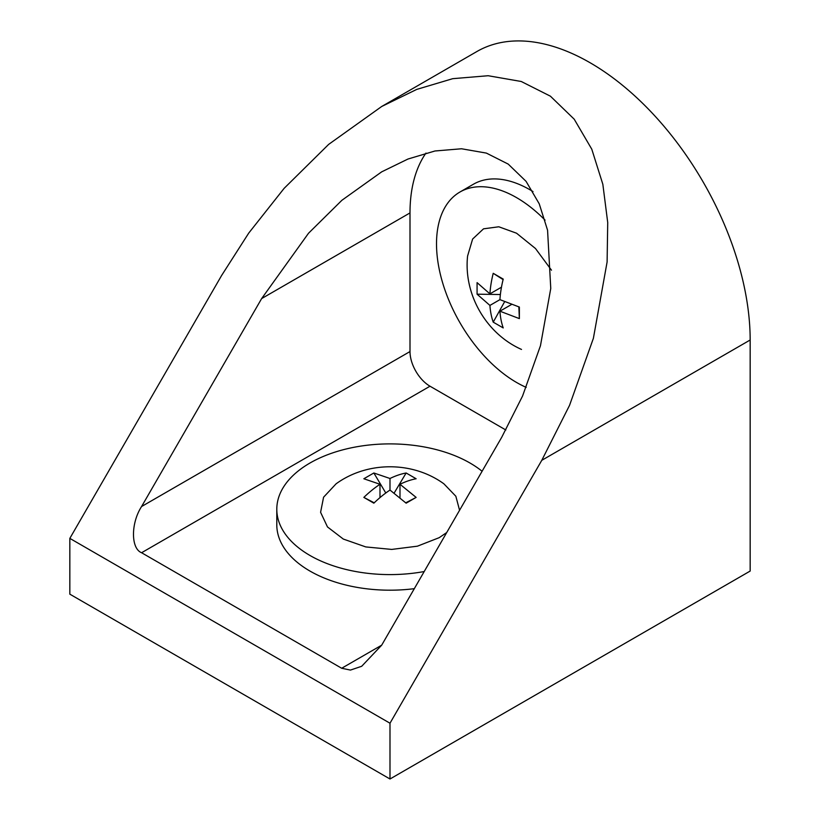 <?xml version="1.0" encoding="UTF-8"?>
<svg xmlns="http://www.w3.org/2000/svg" width="820" height="820" viewBox="0 0 820 820"><rect width="100%" height="100%" fill="white"/><g stroke="black" fill="none" stroke-linecap="round" stroke-linejoin="round"><path stroke-width="1.23" d="M424.207 571.54A113.191 65.354 180 0 1 309.95 555.458A113.191 65.354 180 0 1 276.801 509.251L276.801 524.841A113.191 65.354 0 0 0 309.95 571.058A113.191 65.354 0 0 0 414.315 588.668M276.801 509.251A113.191 65.354 180 0 1 346.675 448.868A113.191 65.354 180 0 1 470.024 463.033A113.191 65.354 180 0 1 482.098 471.264M526.214 387.368A113.191 65.354 60 0 1 516.549 382.458A113.191 65.354 60 0 1 442.605 282.715A113.191 65.354 60 0 1 459.958 192.013L473.458 184.213A113.191 65.354 60 0 1 530.058 189.82A113.191 65.354 60 0 1 533.01 191.583M459.958 192.013A113.191 65.354 60 0 1 516.549 197.62A113.191 65.354 60 0 1 545.064 220.139M381.7 106.487L476.891 51.527A226.381 130.708 -120 0 1 651.346 112.176A226.381 130.708 -120 0 1 750.167 340.003L750.167 571.058L389.992 779L69.833 594.162L69.833 538.381L221.625 275.469L248.747 233.075L284.14 188.333L328.646 144.402L381.7 106.487L416.755 89.4L452.732 78.679L488.146 75.727L521.254 81.487L550.404 96.176L574.205 119.187L591.774 149.178L602.843 184.305L607.722 222.548L607.107 261.969L593.383 338.332L569.551 405.326L541.784 460.317L389.992 723.219L69.833 538.381M389.992 779L389.992 723.219M381.7 645.155L361.692 666.281L350.458 670.073L341.684 668.259L141.583 552.731C130.79 548.57 130.79 523.16 141.583 506.524L261.641 298.582L308.535 233.228L341.909 200.275L381.7 171.841L407.991 159.029L434.979 150.982L461.527 148.768L486.373 153.094L508.226 164.102L526.081 181.363L539.252 203.852L547.565 230.205L550.763 288.455L540.462 345.722L522.586 395.968L501.758 437.203L381.7 645.155L341.684 668.259M425.969 153.063A169.791 98.031 -120 0 0 410 212.923L410 351.554A28.3 16.338 -120 0 0 430.008 386.21L505.827 429.987M446.726 532.528L439.212 537.664L417.421 546.181L391.724 549.42L365.792 546.93L343.313 539.058L327.487 526.942L320.589 512.295L323.582 497.207L336.077 483.831C367.227 461.127 412.665 461.065 443.907 483.831L455.848 496.243L459.569 510.286M379.988 497.607L379.988 484.271L363.844 478.757L373.848 472.986L389.992 478.49A93.111 53.761 120 0 1 406.136 472.986L416.14 478.757A93.111 53.761 120 0 0 399.996 484.271L399.996 497.607M405.756 502.814L416.14 497.402L399.996 484.271M416.14 497.402L406.136 503.172L389.992 490.053A93.111 53.761 120 0 0 373.848 503.172L363.844 497.402L374.227 502.814M379.988 484.271A93.111 53.761 120 0 0 363.844 497.402M521.499 349.433C486.157 333.76 463.484 294.38 467.584 256.055L472.627 239.04L483.523 228.831L498.816 226.781L516.549 233.208L535.48 248.511L551.491 270.18M373.848 472.986L385.789 492.994M389.992 490.053L389.992 478.49M489.919 305.419L477.076 294.185L477.076 282.633L489.919 293.857A93.111 53.761 120 0 1 493.22 273.316L503.224 279.097A93.111 53.761 120 0 0 499.923 299.638L489.919 305.419A93.111 53.761 120 0 0 493.22 322.147L504.577 301.801M511.465 304.527L499.923 311.19L519.367 318.611L519.367 307.059L499.923 299.638M499.923 311.19A93.111 53.761 120 0 0 503.224 327.928L493.22 322.147M394.194 492.994L406.136 472.986M501.471 287.195L489.919 293.857M500.374 294.523L477.076 294.185M503.09 279.599L493.22 273.316M519.367 318.611L518.855 306.906M750.167 340.003L541.784 460.317M141.583 552.731L430.008 386.21M410 212.923L261.641 298.582M410 351.554L141.583 506.524"/></g></svg>
